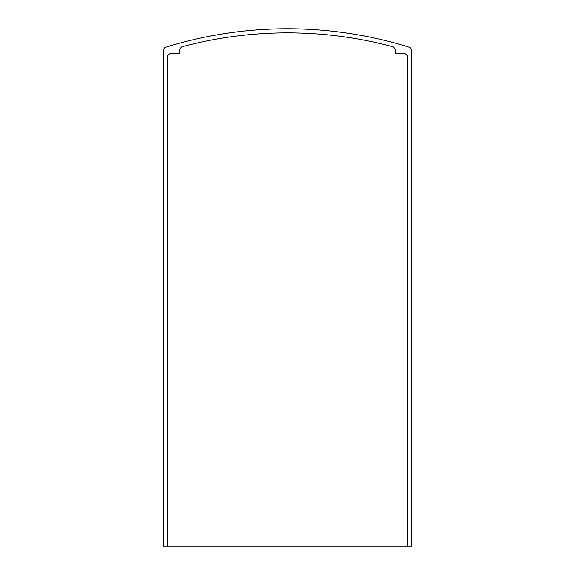 <?xml version="1.0" encoding="UTF-8"?>
<svg xmlns="http://www.w3.org/2000/svg" width="575" height="575" viewBox="0 0 575 575"><rect width="100%" height="100%" fill="white"/><g stroke="black" fill="none" stroke-linecap="round" stroke-linejoin="round"><path stroke-width="0.86" d="M163.257 51.01L163.257 546.25L411.743 546.25L411.743 51.01A4.104 4.104 0 0 0 408.847 47.085A410.715 410.715 0 0 0 166.153 47.085A4.104 4.104 0 0 0 163.257 51.01M167.368 546.25L167.368 57.5A4.104 4.104 0 0 1 171.472 53.396L179.688 53.396L179.688 50.557A4.104 4.104 0 0 1 182.735 46.582A406.604 406.604 0 0 1 392.265 46.582A4.104 4.104 0 0 1 395.312 50.557L395.312 53.396L403.528 53.396A4.104 4.104 0 0 1 407.632 57.5L407.632 546.25"/></g></svg>
